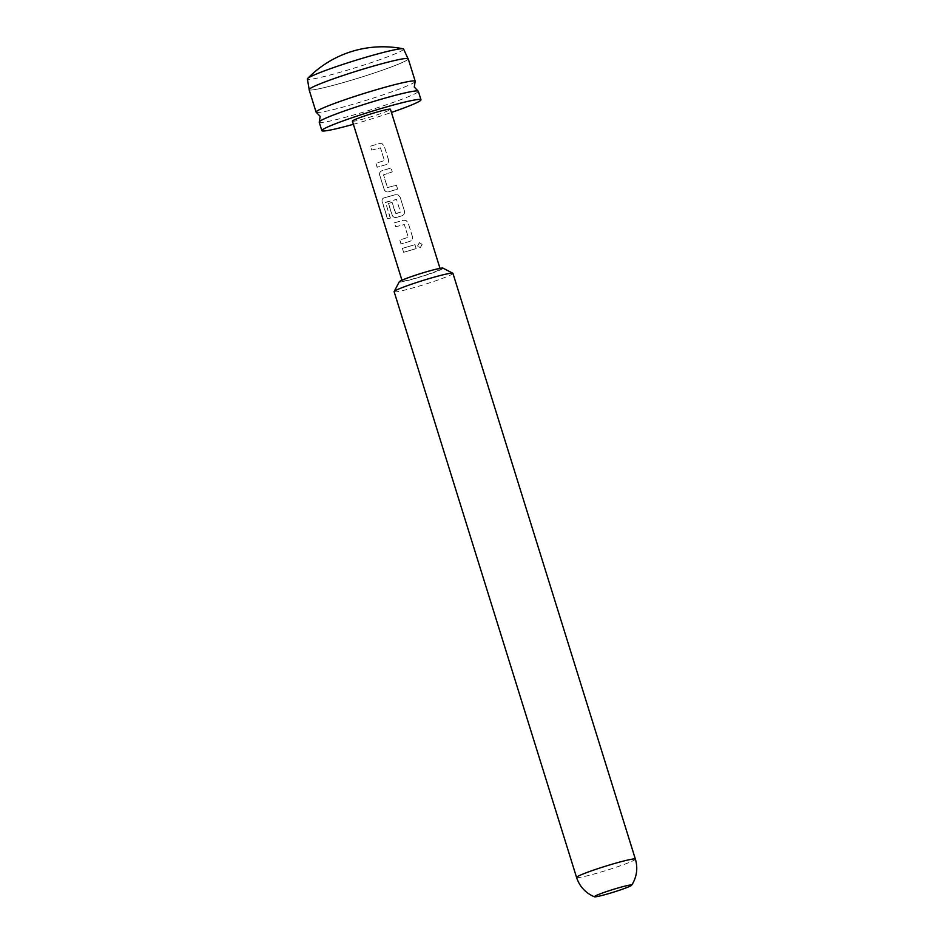 <?xml version="1.0" encoding="UTF-8"?>
<svg xmlns="http://www.w3.org/2000/svg" width="944" height="944" viewBox="0 0 944 944"><rect width="100%" height="100%" fill="white"/><g stroke="black" fill="none" stroke-linecap="round" stroke-linejoin="round"><path stroke-width="0.71" stroke-dasharray="4.72 3.54" d="M422.11 244.425L419.514 242.667L417.637 245.971L420.316 247.717L422.11 244.425L419.407 242.679L417.567 245.971L420.233 247.729L421.98 244.449M415.112 81.668A51.92 3.599 -17.3 0 1 414.581 82.175A51.92 3.599 -17.3 0 1 357.611 102.931A51.92 3.599 -17.3 0 1 316.405 112.407M403.572 49.041A50.374 3.493 -17.3 0 1 402.958 49.938A50.374 3.493 -17.3 0 1 351.864 68.818A50.374 3.493 -17.3 0 1 307.378 79.001M309.868 88.76A51.79 3.587 -17.3 0 1 361.941 69.478A51.79 3.587 -17.3 0 1 408.091 58.811A51.79 3.587 -17.3 0 1 407.454 59.732A51.79 3.587 -17.3 0 1 354.932 79.143A51.79 3.587 -17.3 0 1 309.207 89.609A51.79 3.587 -17.3 0 1 309.868 88.76M443.019 268.131A22.939 1.593 -17.3 0 1 417.637 277.784A22.939 1.593 -17.3 0 1 399.324 281.737M394.132 291.696A30.798 2.136 162.7 0 0 418.758 286.221A30.798 2.136 162.7 0 0 452.943 273.371M309.089 89.68A51.92 3.599 162.7 0 0 355.156 79.084A51.92 3.599 162.7 0 0 407.584 59.696A51.92 3.599 162.7 0 0 408.233 58.811M319.202 122.154A51.92 3.599 162.7 0 0 360.714 112.926A51.92 3.599 162.7 0 0 417.696 92.17A51.92 3.599 162.7 0 0 418.345 91.273M352.395 121.127A19.93 1.381 162.7 0 0 370.072 117.068A19.93 1.381 162.7 0 0 390.191 109.622A19.93 1.381 162.7 0 0 390.45 109.28M439.975 269.453A19.93 1.381 162.7 0 0 440.223 269.111A19.93 1.381 162.7 0 0 422.546 273.182A19.93 1.381 162.7 0 0 402.427 280.616A19.93 1.381 162.7 0 0 402.179 280.97A19.93 1.381 162.7 0 0 419.856 276.899A19.93 1.381 162.7 0 0 439.975 269.453M388.48 159.843L384.196 146.072L382.096 143.724L379.405 143.571L370.673 146.108L371.912 150.037L380.456 147.842L384.42 160.551L376.042 163.253L377.27 167.194L385.978 164.669C388.102 163.749 388.952 162.144 388.527 159.855L384.243 146.084L382.131 143.736L379.394 143.594L370.555 146.167L371.783 150.096L380.444 147.854L384.409 160.574L375.924 163.312L377.14 167.241L385.978 164.693C388.102 163.749 388.94 162.144 388.48 159.843L388.527 159.855M383.96 189.142C384.833 191.302 386.344 192.21 388.491 191.88L397.625 189.095L396.409 185.154L387.429 187.608L383.465 174.888L392.279 171.914L391.052 167.985L381.907 170.77C379.948 171.607 379.193 173.141 379.677 175.372L384.09 189.083C384.951 191.254 386.45 192.163 388.562 191.833L388.491 191.88M385.412 202.547L396.504 199.42L400.468 212.14L395.524 213.604L392.043 202.429L388.421 203.432L391.925 214.713C392.798 216.872 394.309 217.781 396.445 217.45L401.896 215.822C404.02 214.89 404.87 213.273 404.445 210.984L400.162 197.225L398.049 194.865L395.324 194.712L383.76 197.98C382.202 198.629 381.695 200.057 382.261 202.276L387.406 218.796L390.25 218.123L385.53 202.24M385.683 202.181L396.515 199.396L400.468 212.14L395.866 213.792M412.375 236.543L408.127 222.784L405.979 220.424L403.289 220.259L394.58 222.784L395.807 226.713L404.339 224.542L408.292 237.251L399.926 239.953L401.129 243.882L409.861 241.369C411.997 240.449 412.847 238.844 412.422 236.555L408.127 222.784L406.014 220.436L403.289 220.282L394.462 222.843L395.689 226.772L404.327 224.554L408.28 237.274L399.796 240.012L401.011 243.941L409.861 241.393C411.997 240.449 412.835 238.844 412.375 236.543L412.422 236.555M416.162 248.614L414.947 244.673L402.404 248.39L403.631 252.319L416.162 248.614L414.947 244.673M353.375 124.301A51.92 3.599 162.7 0 0 391.43 112.442M414.9 244.673L402.522 248.331L403.631 252.319M403.749 252.26L416.115 248.602M395.937 213.757L392.114 202.382L388.539 203.373L392.043 214.654C392.916 216.813 394.415 217.734 396.527 217.403L401.896 215.822C404.02 214.89 404.858 213.273 404.41 210.984L400.162 197.225L398.014 194.853L395.335 194.7L383.925 197.91C382.355 198.547 381.872 199.975 382.45 202.205L387.595 218.725L390.25 218.123M390.403 218.064L385.565 202.488M388.562 191.833L397.625 189.095L396.362 185.154L387.5 187.573L383.547 174.852L392.232 171.914L391.017 167.973L381.99 170.722C380.019 171.548 379.299 173.071 379.795 175.324L379.677 175.372M379.795 175.324L384.09 189.083M576.572 877.448A30.798 2.136 162.7 0 0 601.198 871.973A30.798 2.136 162.7 0 0 635.383 859.134M439.998 268.367L440.223 269.111M401.943 280.215L402.179 280.97"/><path stroke-width="1.42" d="M319.32 121.764L320.158 116.372L316.405 112.407A51.92 3.599 -17.3 0 1 316.098 112.159A51.92 3.599 -17.3 0 1 316.747 111.262A51.92 3.599 -17.3 0 1 373.718 90.506A51.92 3.599 -17.3 0 1 415.23 81.278A51.92 3.599 -17.3 0 1 415.112 81.668L414.286 87.06L418.027 91.025A51.92 3.599 162.7 0 0 376.833 100.501A51.92 3.599 162.7 0 0 319.851 121.257A51.92 3.599 162.7 0 0 319.32 121.764A51.92 3.599 162.7 0 0 319.202 122.154L321.845 130.638A51.92 3.599 162.7 0 0 353.375 124.301M309.172 89.361L307.378 79.001A50.374 3.493 -17.3 0 1 307.65 78.482A50.374 3.493 -17.3 0 1 308.015 78.163A50.374 3.493 -17.3 0 1 355.829 60.286A50.374 3.493 -17.3 0 1 403.064 48.769A50.374 3.493 -17.3 0 1 403.572 49.041L407.985 58.587M394.155 291.531L399.324 281.737A22.939 1.593 -17.3 0 1 424.765 272.297A22.939 1.593 -17.3 0 1 443.019 268.131L452.825 273.253A30.798 2.136 162.7 0 0 428.316 278.846A30.798 2.136 162.7 0 0 394.155 291.531A30.798 2.136 162.7 0 0 394.132 291.696L576.572 877.448C579.274 885.661 584.454 891.761 592.112 895.738L594.484 896.8A19.529 1.357 -17.3 0 1 616.054 888.564A19.529 1.357 -17.3 0 1 631.63 885.224A19.529 1.357 -17.3 0 1 609.989 893.236A19.529 1.357 -17.3 0 1 594.484 896.8M415.23 81.278L408.233 58.811A51.92 3.599 162.7 0 0 362.166 69.408A51.92 3.599 162.7 0 0 309.738 88.795A51.92 3.599 162.7 0 0 309.089 89.68L316.098 112.159M391.43 112.442A51.92 3.599 162.7 0 0 420.34 100.654A51.92 3.599 162.7 0 0 420.989 99.769L418.345 91.273A51.92 3.599 162.7 0 0 418.027 91.025M420.989 99.769A51.92 3.599 162.7 0 0 374.933 110.365A51.92 3.599 162.7 0 0 322.494 129.753A51.92 3.599 162.7 0 0 321.845 130.638M439.998 268.367L390.45 109.28A19.93 1.381 162.7 0 0 372.762 113.339A19.93 1.381 162.7 0 0 352.643 120.785A19.93 1.381 162.7 0 0 352.395 121.127L401.943 280.215M576.572 877.448A30.798 2.136 162.7 0 1 610.756 864.61A30.798 2.136 162.7 0 1 635.383 859.134L452.943 273.371A30.798 2.136 162.7 0 0 452.825 273.253M403.064 48.769A104.878 104.878 0 0 0 307.65 78.482M635.383 859.134C637.825 867.418 637.023 875.383 632.976 883.006L631.63 885.224"/></g></svg>
